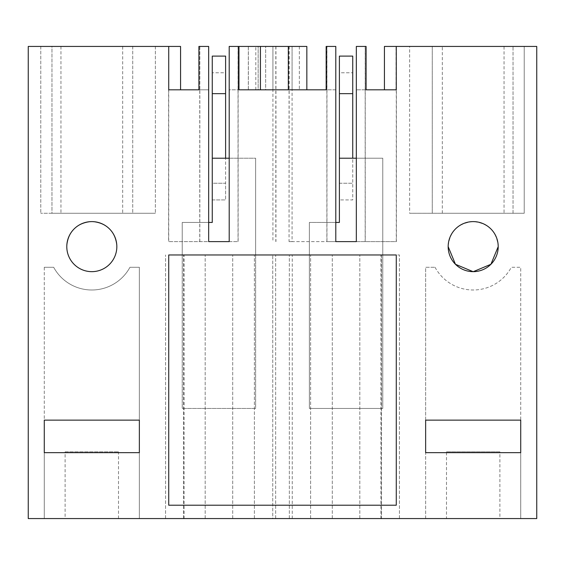 <?xml version="1.0" encoding="UTF-8"?>
<svg xmlns="http://www.w3.org/2000/svg" width="565" height="565" viewBox="0 0 565 565"><rect width="100%" height="100%" fill="white"/><g stroke="black" fill="none" stroke-linecap="round" stroke-linejoin="round"><path stroke-width="0.42" stroke-dasharray="2.83 2.12" d="M229.206 158.214L255.641 158.214L229.206 158.214L255.641 158.214L255.641 254.97L182.234 254.97L182.234 222.44L208.669 222.44L208.669 241.629L229.206 241.629L229.206 46.436L238.126 46.436L229.206 46.436L229.206 89.814L238.126 89.814L238.126 241.629L168.603 241.629L238.126 241.629M238.126 46.436L238.126 89.814L238.126 46.436L238.126 89.814L229.206 89.814L229.206 46.436L275.826 46.436L265.649 46.436L265.649 89.814L238.126 89.814L248.36 89.814L248.36 46.436M238.042 46.436L238.042 241.629M272.916 89.814L272.916 46.436L265.649 46.436L265.649 89.814L275.826 89.814L258.163 89.814L258.163 46.436L258.163 89.814L248.36 89.814M238.84 89.814L306.837 89.814L306.837 46.436L272.916 46.436L272.916 241.629M292.084 46.436L299.351 46.436L292.084 46.436L292.084 89.814L326.874 89.814L326.874 241.629L292.084 241.629L292.084 46.436M260.43 46.436L255.804 46.436L260.43 46.436M208.669 222.44L182.234 222.44L182.234 408.46L255.641 408.46L255.641 158.214L255.641 408.46L182.234 408.46L182.234 222.44L212.263 222.44L212.263 183.237L225.612 183.237L225.612 72.793L212.263 72.793L225.612 72.793L225.612 56.112L212.263 56.112L212.263 183.237L225.612 183.237L225.612 199.918L225.612 158.214L255.641 158.214L255.641 254.97L182.234 254.97L182.234 222.44L208.669 222.44L208.669 241.629L208.669 46.436L199.749 46.436L199.749 89.814L168.723 89.814L168.723 241.629M275.826 46.436L275.826 241.629M275.946 46.436L275.946 241.629M289.054 46.436L289.054 241.629L396.397 241.629L396.397 46.436L536.75 46.436L536.75 518.564L292.26 518.564L292.26 254.97L272.74 254.97L292.26 254.97L292.26 518.564L272.74 518.564L272.74 254.97L272.74 518.564L28.25 518.564L28.25 46.436L168.603 46.436L168.603 241.629M448.165 246.63A25.022 25.022 0 0 0 473.188 271.659A25.022 25.022 0 0 0 498.21 246.63A25.022 25.022 0 0 0 473.188 221.607A25.022 25.022 0 0 0 448.165 246.63C449.655 231.438 457.996 223.097 473.188 221.607C488.379 223.097 496.72 231.438 498.21 246.63A25.022 25.022 0 0 0 473.188 221.607A25.022 25.022 0 0 0 448.165 246.63A25.022 25.022 0 0 0 473.188 271.659A25.022 25.022 0 0 0 498.21 246.63M116.835 246.63A25.022 25.022 0 0 0 91.812 221.607A25.022 25.022 0 0 0 66.79 246.63A25.022 25.022 0 0 0 91.812 271.659A25.022 25.022 0 0 0 116.835 246.63C115.345 231.438 107.004 223.097 91.812 221.607C76.621 223.097 68.28 231.438 66.79 246.63A25.022 25.022 0 0 0 91.812 271.659A25.022 25.022 0 0 0 116.835 246.63A25.022 25.022 0 0 1 91.812 271.659A25.022 25.022 0 0 1 66.79 246.63C68.28 231.438 76.621 223.097 91.812 221.607C107.004 223.097 115.345 231.438 116.835 246.63M44.268 267.287L44.268 452.607L139.357 452.607L44.268 452.607L44.268 518.564L139.357 518.564L44.268 518.564L44.268 267.287L53.675 267.287A43.378 43.378 0 0 0 129.95 267.287L139.357 267.287L139.357 518.564L139.357 267.287L129.95 267.287A43.378 43.378 0 0 1 53.675 267.287L44.268 267.287M435.05 267.287A43.378 43.378 0 0 0 511.325 267.287L520.732 267.287L520.732 452.607L425.643 452.607L425.643 267.287L435.05 267.287L425.643 267.287L425.643 518.564L520.732 518.564L425.643 518.564L425.643 452.607L520.732 452.607L520.732 518.564L520.732 267.287L511.325 267.287A43.378 43.378 0 0 1 435.05 267.287M168.603 46.436L168.723 89.814L180.567 89.814L168.723 89.814L168.723 46.436L180.567 46.436L180.567 89.814M199.749 46.436L208.669 46.436L208.669 89.814L198.915 89.814L198.915 46.436L208.669 46.436L208.669 89.814L199.749 89.814L199.749 241.629M199.833 46.436L199.833 241.629M396.277 46.436L396.277 89.814L384.433 89.814L384.433 46.436L396.397 46.436M504.051 46.436L442.324 46.436L504.051 46.436L504.051 213.266L442.324 213.266L504.051 213.266M409.625 46.436L524.221 46.436L409.625 46.436L524.221 46.436L524.221 213.266L409.625 213.266L432.267 213.266L432.267 46.436L409.625 46.436L409.625 213.266L524.221 213.266L524.221 46.436L524.221 213.266L513.041 213.266L513.041 46.436L432.267 46.436L432.267 213.266L409.625 213.266L409.625 46.436M513.041 46.436L524.221 46.436L524.221 213.266L432.267 213.266L513.041 213.266L513.041 46.436M384.433 89.814L356.331 89.814L366.085 89.814L366.085 46.436L356.331 46.436L356.331 241.629L326.874 241.629M396.277 89.814L396.277 241.629L356.331 241.629L356.331 158.214L356.331 241.629L335.794 241.629L335.794 46.436L335.794 89.814L326.817 89.814L326.817 46.436L335.794 46.436L335.794 89.814L326.874 89.814L326.874 46.436L335.794 46.436L326.958 46.436L326.958 241.629M335.794 222.44L335.794 241.629L335.794 222.44L309.359 222.44L339.388 222.44L339.388 199.918L352.737 199.918L352.737 56.112L339.388 56.112L339.388 72.793L352.737 72.793L339.388 72.793L339.388 199.918L352.737 199.918L352.737 158.214L382.766 158.214L382.766 254.97L309.359 254.97L309.359 222.44L309.359 254.97L382.766 254.97L382.766 158.214L382.766 408.46L309.359 408.46L309.359 222.44L309.359 408.46L382.766 408.46L382.766 158.214L356.331 158.214M326.16 46.436L326.817 46.436M326.16 89.814L326.817 89.814M306.837 89.814L292.084 89.814M122.676 46.436L60.949 46.436L122.676 46.436L122.676 213.266L60.949 213.266L122.676 213.266M51.959 46.436L155.375 46.436L40.779 46.436L51.959 46.436L51.959 213.266L155.375 213.266L40.779 213.266L155.375 213.266L51.959 213.266L51.959 46.436L40.779 46.436L155.375 46.436L51.959 46.436M381.516 518.564L289.344 518.564L381.516 518.564L381.516 254.97L399.448 254.97L289.344 254.97L381.516 254.97L381.516 518.564M499.884 518.564L446.491 518.564L499.884 518.564L499.884 451.831L446.491 451.831L446.491 518.564M184.105 518.564L275.656 518.564L184.105 518.564L184.105 254.97L275.656 254.97L184.105 254.97M65.116 518.564L118.509 518.564L65.116 518.564L65.116 451.831L118.509 451.831L65.116 451.831M425.643 420.134L520.732 420.134L520.732 452.664L425.643 452.664L425.643 420.134M396.277 254.97L396.277 505.216L168.723 505.216L168.723 254.97L396.277 254.97M44.268 420.134L44.268 452.664L139.357 452.664L139.357 420.134L44.268 420.134M289.174 46.436L289.054 241.629M299.351 46.436L299.351 89.814L299.351 46.436M292.084 241.629L289.174 241.629M396.065 89.814L396.065 46.436M168.723 46.436L168.723 89.814L168.723 46.436M442.324 213.266L442.324 46.436M365.251 46.436L356.331 46.436L365.251 46.436L365.251 241.629M365.167 46.436L365.167 241.629M60.949 46.436L60.949 213.266M132.733 46.436L132.733 213.266L132.733 46.436M40.779 46.436L40.779 213.266L40.779 46.436M155.375 46.436L155.375 213.266L155.375 46.436M399.448 518.564L399.448 254.97L399.448 518.564M359.827 518.564L359.827 254.97L359.827 518.564M332.298 518.564L332.298 254.97L332.298 518.564M310.609 518.564L310.609 254.97L310.609 518.564M289.344 518.564L289.344 254.97L289.344 518.564M380.895 518.564L380.895 254.97M446.491 451.831L499.884 451.831M205.173 518.564L205.173 254.97L205.173 518.564M232.702 518.564L232.702 254.97L232.702 518.564M183.484 518.564L183.484 254.97L183.484 518.564M165.552 518.564L165.552 254.97L165.552 518.564M275.656 518.564L275.656 254.97L275.656 518.564M254.391 518.564L254.391 254.97L254.391 518.564M118.509 518.564L118.509 451.831M212.263 199.918L225.612 199.918L212.263 199.918M339.388 183.237L352.737 183.237L339.388 183.237M248.318 89.814L248.318 46.436M255.804 89.814L255.804 46.436"/><path stroke-width="0.85" d="M229.206 46.436L229.206 241.629L208.669 241.629L208.669 46.436L198.915 46.436L198.915 89.814L168.723 89.814L168.723 46.436L28.25 46.436L28.25 518.564L536.75 518.564L536.75 46.436L396.277 46.436L396.277 89.814L366.085 89.814L366.085 46.436L356.331 46.436L356.331 241.629L335.794 241.629L335.794 46.436L326.16 46.436L326.16 89.814L238.84 89.814L238.84 46.436L229.206 46.436M425.643 420.134L520.732 420.134L520.732 452.664L425.643 452.664L425.643 420.134M396.277 254.97L396.277 505.216L168.723 505.216L168.723 254.97L396.277 254.97M498.21 246.63A25.022 25.022 0 0 0 473.188 221.607A25.022 25.022 0 0 0 448.165 246.63A25.022 25.022 0 0 0 473.188 271.659A25.022 25.022 0 0 0 498.21 246.63L490.921 264.279L473.308 271.659M116.835 246.63A25.022 25.022 0 0 0 91.812 221.607A25.022 25.022 0 0 0 66.79 246.63A25.022 25.022 0 0 0 91.812 271.659A25.022 25.022 0 0 0 116.835 246.63M44.268 420.134L44.268 452.664L139.357 452.664L139.357 420.134L44.268 420.134M260.43 89.814L260.43 46.436L306.837 46.436L306.837 89.814M260.43 46.436L238.84 46.436M396.277 46.436L384.433 46.436L384.433 89.814M238.96 46.436L238.96 89.814M180.567 89.814L180.567 46.436L168.723 46.436M448.165 246.63L455.454 264.279L473.067 271.659M288.32 89.814L288.32 46.436L288.32 89.814M208.669 222.44L212.263 222.44L212.263 158.214L229.206 158.214M212.263 158.214L212.263 56.112L225.612 56.112L225.612 158.214L212.263 158.214M212.263 93.649L225.612 93.649M335.794 222.44L339.388 222.44L339.388 158.214L356.331 158.214M339.388 158.214L339.388 56.112L352.737 56.112L352.737 158.214L339.388 158.214M339.388 93.649L352.737 93.649"/></g></svg>

